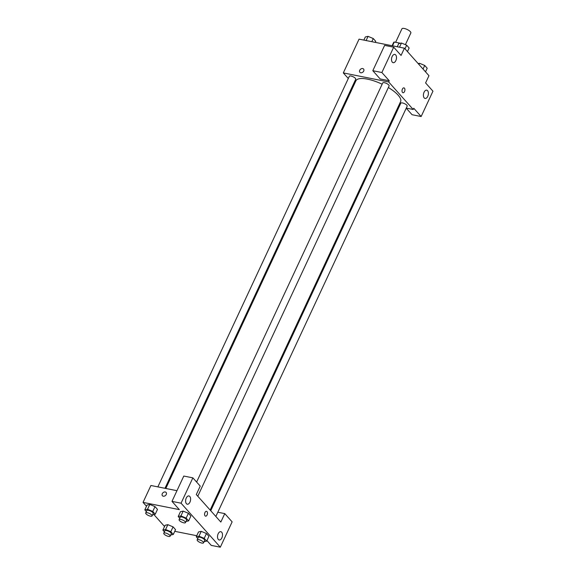 <?xml version="1.0" encoding="UTF-8"?>
<svg xmlns="http://www.w3.org/2000/svg" width="576" height="576" viewBox="0 0 576 576"><rect width="100%" height="100%" fill="white"/><g stroke="black" fill="none" stroke-linecap="round" stroke-linejoin="round"><path stroke-width="0.86" d="M405.389 44.676L410.854 32.962A4.925 1.598 -155 0 0 407.066 29.434A4.925 1.598 -155 0 0 401.926 28.8L395.633 42.3M392.508 45.814L394.279 42.026A6.689 2.167 -155 0 0 393.581 42.53L392.09 45.734M394.279 42.026L400.097 43.186A6.689 2.167 -155 0 1 400.306 43.279M348.3 78.509L343.31 72.922L359.057 39.139L404.431 48.197L428.969 75.701L425.592 82.937L432.958 91.188L421.142 116.525L413.784 108.274L413.215 109.483L406.267 108.094M363.557 69.026A2.462 1.858 -41.7 0 0 359.734 70.272A2.462 1.858 138.3 0 1 363.557 69.026A2.462 1.858 138.3 0 1 362.959 72.05A2.462 1.858 138.3 0 1 359.878 72.302A2.462 1.858 138.3 0 1 359.734 70.272A2.462 1.858 -41.7 0 0 359.885 72.302M404.431 48.197L401.054 55.433L393.696 47.182L384.624 45.374L372.809 70.704L380.167 78.955L389.246 80.77L388.685 81.972L413.215 109.483M343.31 72.922L388.685 81.972M395.842 60.61A4.219 2.405 101.3 0 0 394.826 54.41A4.219 2.405 101.3 0 0 391.644 58.075A4.219 2.405 101.3 0 0 393.178 62.69A4.219 2.405 101.3 0 0 395.842 60.61M372.809 70.704L381.881 72.518L389.246 80.77M393.696 47.182L381.881 72.518M354.002 84.902L353.398 84.226M399.168 106.675L398.326 106.51M421.142 116.525L412.07 114.718L406.231 108.173M427.738 96.365A4.219 2.405 101.3 0 0 426.722 90.166A4.219 2.405 101.3 0 0 423.54 93.83A4.219 2.405 101.3 0 0 425.074 98.446A4.219 2.405 101.3 0 0 427.738 96.365M402.494 92.412A2.462 1.404 -78.7 0 1 402.228 89.546A2.462 1.404 -78.7 0 1 403.963 87.89A2.462 1.404 -78.7 0 1 404.856 90.576A2.462 1.404 -78.7 0 1 402.998 92.722A2.462 1.404 -78.7 0 1 402.494 92.412M402.998 92.722A2.462 1.404 101.3 0 0 404.849 90.576A2.462 1.404 101.3 0 0 403.956 87.89M197.784 496.224L389.117 85.896A3.521 1.138 -155 0 0 387.785 84.154A3.521 1.138 -155 0 0 384.401 82.692A3.521 1.138 -155 0 0 382.745 82.922L196.618 482.062M215.842 516.463L407.182 106.142A3.521 1.138 -155 0 0 405.842 104.393A3.521 1.138 -155 0 0 402.458 102.938A3.521 1.138 -155 0 0 400.802 103.169L210.744 510.754M164.974 488.304L355.723 79.229A3.521 1.138 -155 0 0 354.391 77.486A3.521 1.138 -155 0 0 351 76.025A3.521 1.138 -155 0 0 349.351 76.255L157.867 486.886M382.147 84.204A24.646 7.985 -155 0 0 367.517 79.15A24.646 7.985 -155 0 0 355.925 80.784L165.816 488.47M210.139 510.077L400.601 101.614A24.646 7.985 -155 0 0 388.361 87.53M220.831 522.058L196.294 494.554L200.232 486.108L192.866 477.857L181.058 503.194L220.313 547.2L232.128 521.863L224.77 513.612L220.831 522.058M146.491 506.254L143.042 502.387L150.919 485.496L176.962 490.694M205.546 516.146A2.462 1.404 101.3 0 0 207.101 514.937A2.462 1.404 -78.7 0 1 205.553 516.146A2.462 1.404 -78.7 0 1 204.66 513.454A2.462 1.404 -78.7 0 1 206.51 511.315A2.462 1.404 -78.7 0 1 207.108 514.937A2.462 1.404 101.3 0 0 206.51 511.315M189.95 502.142A4.219 2.405 -78.7 0 1 187.286 504.216A4.219 2.405 -78.7 0 1 185.753 499.608A4.219 2.405 -78.7 0 1 188.935 495.943A4.219 2.405 -78.7 0 1 189.95 502.142M221.854 537.898A4.219 2.405 -78.7 0 1 219.182 539.978A4.219 2.405 -78.7 0 1 217.656 535.363A4.219 2.405 -78.7 0 1 220.838 531.698A4.219 2.405 -78.7 0 1 221.854 537.898M220.313 547.2L211.241 545.386L206.942 540.576M217.814 512.23L224.77 513.612M192.866 477.857L183.794 476.05L171.979 501.379L179.345 509.63L143.042 502.387M171.979 501.379L181.058 503.194M179.748 518.249L178.207 516.521L180.454 511.697L183.182 511.099M186.149 518.105L188.395 513.281L190.879 516.06L188.395 513.281L183.19 511.099L180.936 515.923L186.149 518.105L188.626 520.884L186.012 521.46M152.755 511.445L155.002 506.614L157.486 509.393L155.002 506.614L149.796 504.432L147.06 505.03L149.796 504.432L147.542 509.263L152.755 511.445L155.232 514.224L152.618 514.793M170.813 531.684L173.059 526.86L175.543 529.639L173.059 526.86L167.854 524.678L165.6 529.502L170.813 531.684L173.29 534.463L170.676 535.032M164.412 531.828L162.871 530.1L165.125 525.276L167.846 524.671M197.806 538.495L196.265 536.767L198.518 531.943L201.24 531.338M204.206 538.351L206.46 533.527L208.937 536.306L206.46 533.527L201.247 531.346L198.994 536.17L204.206 538.351L206.683 541.13L204.07 541.699M164.556 526.5L153.864 514.519M196.754 535.716L174.758 531.324M166.111 492.451A2.462 1.858 -41.7 0 0 162.288 493.697A2.462 1.858 138.3 0 1 166.111 492.451A2.462 1.858 138.3 0 1 165.506 495.482A2.462 1.858 138.3 0 1 162.432 495.727A2.462 1.858 138.3 0 1 162.288 493.697A2.462 1.858 -41.7 0 0 162.432 495.734M162.871 530.1L165.6 529.502M170.143 536.184L171.266 533.772A3.521 1.138 -155 0 0 168.566 531.252A3.521 1.138 -155 0 0 164.894 530.798L163.771 533.21A3.521 1.138 -155 0 0 165.103 534.953A3.521 1.138 -155 0 0 168.487 536.414A3.521 1.138 -155 0 0 170.143 536.184A3.521 1.138 -155 0 0 167.436 533.664A3.521 1.138 -155 0 0 163.771 533.21M173.29 534.463L175.543 529.639M165.125 525.276L167.854 524.678M146.354 511.582L144.814 509.854L147.542 509.263M152.086 515.938L153.209 513.526A3.521 1.138 -155 0 0 150.502 511.006A3.521 1.138 -155 0 0 146.837 510.552L145.706 512.964A3.521 1.138 -155 0 0 147.046 514.714A3.521 1.138 -155 0 0 150.43 516.168A3.521 1.138 -155 0 0 152.086 515.938A3.521 1.138 -155 0 0 149.378 513.418A3.521 1.138 -155 0 0 145.706 512.964M155.232 514.224L157.486 509.393M144.814 509.854L147.06 505.03M196.265 536.767L198.994 536.17M203.537 542.844L204.667 540.432A3.521 1.138 -155 0 0 201.96 537.912A3.521 1.138 -155 0 0 198.288 537.458L197.165 539.878A3.521 1.138 -155 0 0 198.497 541.62A3.521 1.138 -155 0 0 201.888 543.082A3.521 1.138 -155 0 0 203.537 542.844A3.521 1.138 -155 0 0 200.83 540.331A3.521 1.138 -155 0 0 197.165 539.878M206.683 541.13L208.937 536.306M198.518 531.943L201.247 531.346M178.207 516.521L180.936 515.923M185.479 522.605L186.602 520.193A3.521 1.138 -155 0 0 183.895 517.673A3.521 1.138 -155 0 0 180.23 517.219L179.107 519.631A3.521 1.138 -155 0 0 180.439 521.381A3.521 1.138 -155 0 0 183.823 522.835A3.521 1.138 -155 0 0 185.479 522.605A3.521 1.138 -155 0 0 182.772 520.085A3.521 1.138 -155 0 0 179.107 519.631M188.626 520.884L190.879 516.06M180.454 511.697L183.19 511.099M363.866 40.097L365.328 36.958L368.057 36.36L373.27 38.542L375.746 41.321L375.257 42.372M366.106 40.55L368.057 36.36M371.801 41.681L373.27 38.542M418.147 63.569L419.515 63.274L424.721 65.455L427.205 68.234L425.52 71.834M418.954 64.476L419.515 63.274M423.043 69.055L424.721 65.455M397.26 46.764L398.722 43.625L401.45 43.027L406.663 45.209L409.14 47.988L407.462 51.595M399.499 47.21L401.45 43.027M404.986 48.816L406.663 45.209"/></g></svg>
